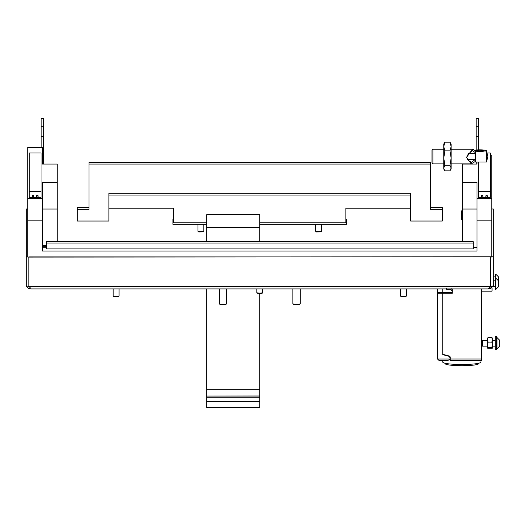 <?xml version="1.0" encoding="UTF-8"?>
<svg xmlns="http://www.w3.org/2000/svg" width="526" height="526" viewBox="0 0 526 526"><rect width="100%" height="100%" fill="white"/><g stroke="black" fill="none" stroke-linecap="round" stroke-linejoin="round"><path stroke-width="0.79" d="M430.518 207.553L442.294 207.553L442.294 221.038L410.642 221.038L410.642 208.224L345.878 208.224L345.878 222.833L259.765 222.833L346.608 222.833L346.608 219.243L345.878 219.243M108.882 195.074L410.642 195.074L410.642 193.279L108.882 193.279L108.882 221.038L77.23 221.038L77.23 209.348L89.006 209.348L89.006 164.059L430.518 164.059L430.518 209.348L442.294 209.348M108.882 208.224L173.652 208.224L173.652 222.833L206.771 222.833L172.916 222.833L172.916 224.293L206.771 224.293M77.23 209.348L77.23 207.553L89.006 207.553M430.518 164.059L430.518 162.264L89.006 162.264L89.006 164.059M410.642 195.074L410.642 208.224M477.029 162.034L477.029 164.053L462.308 164.053L462.308 182.351L477.029 182.351L477.029 198.493L491.751 198.493L491.751 257.056M491.751 220.177L477.029 220.177L477.029 251.066L42.494 251.066L42.494 220.177L27.773 220.177L27.773 257.063M42.494 198.493L42.494 182.351L57.216 182.351L57.216 164.053L42.494 164.053L42.494 147.392L27.773 147.392L27.773 198.493L42.494 198.493L42.494 220.177M57.216 182.351L57.216 241.638M27.773 147.392L42.494 147.392M27.773 220.177L27.773 198.493M491.751 198.493L491.751 155.085L490.278 155.085M462.308 241.638L462.308 182.351M473.203 247.476L477.029 247.476M477.029 220.177L477.029 198.493M462.308 209.039L477.029 209.039M42.494 209.039L57.216 209.039M33.657 196.678A0.736 0.73 180 0 0 32.928 195.948A0.736 0.73 180 0 0 32.191 196.678L32.191 195.955A0.736 0.73 180 0 1 32.928 195.225A0.736 0.73 180 0 1 33.657 195.955L33.657 196.678A0.736 0.73 180 0 1 32.928 197.408A0.736 0.73 180 0 1 32.191 196.678M38.076 196.678A0.736 0.73 180 0 0 37.339 195.948A0.736 0.73 180 0 0 36.603 196.678L36.603 195.955A0.736 0.73 180 0 1 37.339 195.225A0.736 0.73 180 0 1 38.076 195.955L38.076 196.678A0.736 0.73 180 0 1 37.339 197.408A0.736 0.73 180 0 1 36.603 196.678M29.246 191.576L41.021 191.576L41.021 197.421L29.246 197.421L29.246 153.007L41.021 153.007L41.021 191.576M473.203 243.071L473.203 241.638L46.321 241.638L46.321 243.071L473.203 243.071L473.203 248.916L46.321 248.916L46.321 243.071M482.921 196.678A0.736 0.73 180 0 0 482.184 195.948A0.736 0.73 180 0 0 481.448 196.678L481.448 195.955A0.736 0.73 180 0 1 482.184 195.225A0.736 0.73 180 0 1 482.921 195.955L482.921 196.678A0.736 0.73 180 0 1 482.184 197.408A0.736 0.73 180 0 1 481.448 196.678M487.332 196.678A0.736 0.73 180 0 0 486.596 195.948A0.736 0.73 180 0 0 485.866 196.678L485.866 195.955A0.736 0.73 180 0 1 486.596 195.225A0.736 0.73 180 0 1 487.332 195.955L487.332 196.678A0.736 0.73 180 0 1 486.596 197.408A0.736 0.73 180 0 1 485.866 196.678M478.502 191.576L490.278 191.576L490.278 197.421L478.502 197.421L478.502 162.034M487.346 153.007L490.278 153.007L490.278 191.576M493.243 209.013L491.771 209.013L493.243 208.967L493.243 256.767L28.858 257.089L28.858 286.308L26.3 285.999L26.3 286.368L28.858 288.596L29.818 288.478M493.243 256.767L493.243 285.986L490.554 286.308L488.306 288.938L31.218 288.938L28.969 286.308L29.009 287.117M493.243 285.986L490.686 288.596L489.713 288.472M490.515 287.111L491.771 286.19M491.771 209.013L491.751 256.793M490.594 256.912L28.858 256.912M26.3 285.986L26.3 256.78L28.858 257.089M27.773 256.78L27.773 209.013L26.3 209.013L27.773 209.013M26.3 209.013L26.3 285.999M27.773 286.19L28.858 287.137M346.608 222.833L346.608 224.293L259.765 224.293M173.652 219.243L172.916 219.243L172.916 222.833M406.355 296.079L405.796 296.625L401.272 296.71L400.51 296.079A2.946 0.362 -0 0 0 400.759 296.184A2.946 0.362 -0 0 0 403.889 296.388A2.946 0.362 -0 0 0 406.355 296.079A2.946 0.362 -0 0 0 406.374 296.033L406.374 288.938M400.49 288.938L400.49 296.033A2.946 0.362 -0 0 0 400.51 296.079M119.014 296.079L118.462 296.625L113.932 296.71L113.169 296.079A2.946 0.362 -0 0 0 113.425 296.184A2.946 0.362 -0 0 0 116.555 296.388A2.946 0.362 -0 0 0 119.014 296.079A2.946 0.362 -0 0 0 119.034 296.033L119.034 288.938M113.149 288.938L113.149 296.033A2.946 0.362 -0 0 0 113.169 296.079M203.805 231.315L203.246 231.867L198.723 231.953L197.96 231.315A2.946 0.362 -0 0 0 198.21 231.427A2.946 0.362 -0 0 0 201.34 231.631A2.946 0.362 -0 0 0 203.805 231.315A2.946 0.362 -0 0 0 203.825 231.276L203.825 224.293M197.94 224.293L197.94 231.276A2.946 0.362 -0 0 0 197.96 231.315M321.564 231.315L321.011 231.867L316.481 231.953L315.718 231.315A2.946 0.362 -0 0 0 315.975 231.427A2.946 0.362 -0 0 0 319.104 231.631A2.946 0.362 -0 0 0 321.564 231.315A2.946 0.362 -0 0 0 321.583 231.276L321.583 224.293M315.699 224.293L315.699 231.276A2.946 0.362 -0 0 0 315.718 231.315M206.771 401.331L259.765 401.331L259.765 407.611L206.771 407.611L206.771 396.085L259.765 396.085L259.765 293.541L257.398 293.284L256.839 292.739A2.946 0.362 0 0 0 259.765 293.054A2.946 0.362 0 0 0 262.684 292.739A2.946 0.362 0 0 0 262.704 292.693L262.704 288.938M206.771 396.085L259.765 395.953M206.771 395.953L206.771 389.674L259.765 389.674M259.765 241.638L259.765 214.68L206.771 214.68L206.771 227.495L259.765 227.495M206.771 389.674L206.771 288.938M206.771 241.638L206.771 227.495M259.765 401.331L259.765 396.085M206.771 397.741L259.765 397.741M437.579 359.041L450.013 359.041L448.152 360.31L438.881 360.31L437.579 359.041A1.473 1.46 180 0 0 437.579 359.041L437.579 288.938M442.734 288.938L442.734 292.377L442.734 288.938M437.579 293.271L442.734 293.271L442.734 292.377L437.579 292.377M450.013 359.041A2.209 2.189 180 0 0 448.507 356.174L442.734 354.636L442.734 292.377L452.301 292.377M450.144 358.291L449.309 356.056M439.052 360.303L447.935 360.303M442.734 360.31L442.734 362.171C443.865 363.591 450.249 364.367 461.867 364.505C473.492 364.367 479.87 363.591 481.007 362.171L481.007 360.31M444.943 363.262L444.943 363.637C445.943 364.886 451.591 365.577 461.867 365.695C472.151 365.577 477.792 364.886 478.798 363.637L478.798 363.262M481.448 334.641L481.744 340.026L481.744 288.938L481.744 291.148L492.047 291.148L492.047 288.373M451.124 288.399L450.664 289.734L451.124 288.945L451.124 290.411L452.301 290.411L452.301 288.938L452.301 293.271L442.734 293.271L442.734 354.307L449.585 356.128L450.243 356.976L450.243 360.303L481.448 360.31L481.744 340.026M449.329 359.942L450.243 359.942M450.243 360.31L481.448 360.31M41.166 147.346L41.166 126.707L43.375 126.707L43.375 118.455L41.166 118.389L43.375 118.455M41.166 126.707L41.166 118.455M43.375 164.053L43.375 136.55L41.166 136.55M43.375 126.707L43.375 136.55M462.308 219.638A4.418 0.539 180 0 1 461.427 219.316L461.427 211.025A4.418 0.539 -0 0 1 461.815 210.808M476.148 149.989L476.148 126.707L478.358 126.707L478.358 118.455L476.148 118.389L478.358 118.455M476.148 126.707L476.148 118.455M476.148 164.053L476.148 162.034M478.358 149.871L478.358 136.55L476.148 136.55M478.358 126.707L478.358 136.55M461.427 217.126A4.418 0.539 -0 0 0 462.308 217.448M443.766 149.167L432.891 149.167L432.891 163.888L443.766 163.888M475.412 161.41L471.217 163.888L466.523 157.425L472.519 149.167L475.879 151.021M432.891 149.167L431.991 150.074L431.991 162.988L432.891 163.888M475.412 152.658L472.394 150.64L468.212 154.105L466.582 157.419L468.212 160.18L471.349 162.416L475.287 159.477M468.212 160.18L466.582 157.248M486.451 162.034L486.451 151.021L475.412 151.021L475.412 162.034L486.451 162.034L487.924 156.531A11.039 1.348 180 0 1 486.451 157.202M475.031 150.107A6.621 0.809 180 0 1 482.283 149.91A6.621 0.809 180 0 1 486.451 150.66L487.924 156.531M484.242 151.021L484.242 150.752A4.418 0.539 0 0 0 480.383 150.219A4.418 0.539 0 0 0 475.55 150.614M483.953 152.021A4.418 0.539 0 0 0 480.31 151.679A4.418 0.539 0 0 0 476.148 151.915M444.385 170.122L443.766 169.043L443.766 144.019L444.884 142.191L443.766 146.537L444.884 150.883L450.006 150.883L451.124 158.056L450.006 165.223L451.124 168.044L450.006 170.871L444.884 170.871L444.385 170.122L443.766 168.044L444.884 165.223L443.766 158.056L444.884 150.883M444.884 165.223L450.006 165.223M450.006 142.191L451.124 146.537L451.124 144.019L450.006 142.191L444.884 142.191M450.499 170.122L451.124 169.043L451.124 146.537L450.006 150.883M446.416 288.399L446.87 289.734L446.416 288.938M450.664 289.734L446.87 289.734M495.84 289.385L498.523 286.703L498.523 276.926L495.84 274.25L495.282 274.25L495.282 289.385L495.84 289.385L495.84 274.25M498.523 283.185L498.523 280.877L495.84 278.195L495.282 278.195M462.308 214.904A5.595 0.684 180 0 1 461.723 214.595A5.595 0.684 180 0 1 461.729 214.555L462.308 213.622M461.723 214.595L461.723 215.154A5.595 0.684 -0 0 0 462.308 215.456M462.308 211.314A5.595 0.684 180 0 1 461.723 211.011A5.595 0.684 180 0 1 461.729 210.965L462.308 210.032M461.723 211.011L461.723 211.564A5.595 0.684 -0 0 0 462.308 211.866M226.614 303.772L225.976 304.396A3.038 0.368 180 0 1 222.958 304.725A3.038 0.368 180 0 1 219.947 304.396L219.309 303.772A3.682 0.447 -0 0 0 222.958 304.166A3.682 0.447 -0 0 0 226.614 303.772A3.682 0.447 -0 0 0 226.64 303.719L226.64 288.938M219.283 288.938L219.283 303.719A3.682 0.447 -0 0 0 219.309 303.772M300.214 303.772L299.577 304.396A3.038 0.368 180 0 1 296.565 304.725A3.038 0.368 180 0 1 293.547 304.396L292.91 303.772A3.682 0.447 -0 0 0 296.565 304.166A3.682 0.447 -0 0 0 300.214 303.772A3.682 0.447 -0 0 0 300.241 303.719L300.241 288.938M292.883 288.938L292.883 303.719A3.682 0.447 -0 0 0 292.91 303.772M496.459 339.664L496.459 336.555L495.282 336.555L495.282 349.803L496.459 349.803L496.459 339.664M492.343 339.98L492.343 344.714L491.882 342.091L492.343 339.98L491.882 337.567L492.343 338.021L492.343 339.684M492.343 345.076L492.343 348.212L491.882 347.699L492.343 344.714M488.089 342.091L487.628 344.714L487.628 339.98L488.089 342.091L491.882 342.091M488.089 347.699L487.628 348.212L487.628 345.076L488.089 347.699L491.882 347.699M487.628 338.08L488.089 337.567L487.628 339.684L487.681 337.942M487.628 345.076L487.628 344.714M491.882 337.567L488.089 337.567M491.882 348.791L488.089 348.791M481.744 340.795L482.303 340.237L482.303 346.121L487.628 346.121M499.7 342.577L499.7 340.263L497.024 337.587L496.459 337.587M497.024 337.587L497.024 348.771L499.7 346.095L499.7 340.263M262.684 292.739L262.126 293.284L259.765 293.541M256.82 288.938L256.82 292.693A2.946 0.362 0 0 0 256.839 292.739M490.554 286.696L28.969 286.696M490.594 257.089L490.594 286.308M490.686 286.308L490.686 287.13M448.507 356.174L448.507 355.839M450.243 359.021L481.448 359.021M42.494 245.727L46.321 245.727M42.494 246.267L46.321 246.267M42.494 247.739L46.321 247.739M488.306 288.938L31.218 288.938M472.519 149.167L451.124 149.167M471.217 163.888L451.124 163.888M475.412 159.477L467.39 159.477M475.412 153.585L468.456 153.585M493.243 276.9L495.282 276.9M493.217 286.736L495.282 286.736M493.243 280.845L495.282 280.845M481.744 345.562L482.303 346.121M492.343 346.121L495.282 346.121M497.024 348.771L496.459 348.771M482.303 340.237L487.628 340.237M492.343 340.237L495.282 340.237"/></g></svg>
